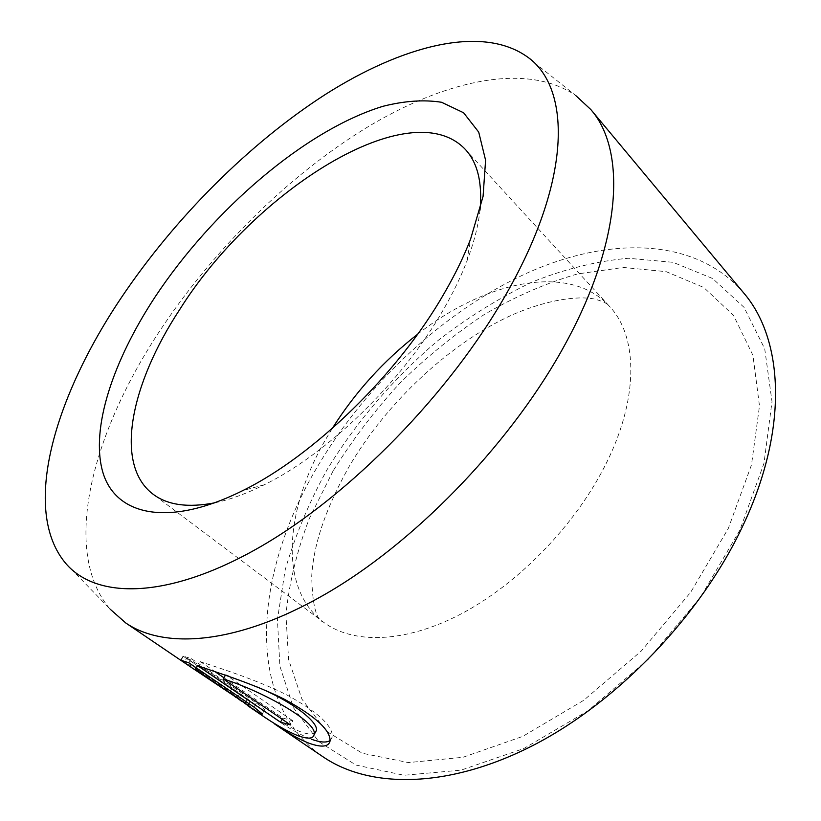 <?xml version="1.0" encoding="UTF-8"?>
<svg xmlns="http://www.w3.org/2000/svg" width="821" height="821" viewBox="0 0 821 821"><rect width="100%" height="100%" fill="white"/><g stroke="black" fill="none" stroke-linecap="round" stroke-linejoin="round"><path stroke-width="0.62" stroke-dasharray="4.11 3.08" d="M315.09 732.876C312.596 734.723 307.68 734.333 300.353 731.716C289.29 727.303 276.102 719.76 260.801 709.108C235.709 691.498 209.17 673.117 200.17 667.771L197.799 671.804C206.974 677.089 234.437 696.167 259.949 714.013M330.114 740.511L332.341 736.868C332.936 725.949 317.85 712.012 287.073 695.059C257.568 680.147 220.89 668.54 200.447 661.695L197.964 665.913M239.322 694.381L260.308 708.328C263.305 710.001 264.742 710.504 264.598 709.837C264.198 708.841 261.437 706.573 256.326 703.012L191.365 658.658L182.919 656.041L197.163 665.626L198.23 665.4L250.395 701.216L239.322 694.381L237.023 698.394M65.813 563.493L110.188 609.223C60.785 551.271 91.849 434.217 158.576 332.7C211.992 251.359 287.165 176.515 365.776 128.127C443.935 80.674 526.035 61.626 575.593 95.41L525.717 55.766M739.854 530.171L700.518 597.195L648.528 659.078L587.98 710.791L523.819 748.536L461.053 770.149L404.024 775.27L355.965 765.059L318.835 741.681L293.487 707.794L279.889 666.2L277.436 619.486L285.174 569.948C294.924 536.216 308.819 502.914 326.861 470.053C356.396 421.645 394.439 377.373 438.147 340.417C468.155 317.224 499.332 297.828 531.69 282.219C564.335 269.103 596.508 261.129 628.198 258.266L673.046 262.32L712.546 278.473L744.031 307.341L764.71 348.781L772.007 401.602L763.971 463.342L739.854 530.171M743.487 292.697C694.71 236.253 607.027 236.602 525.389 273.834C443.227 311.929 366.864 383.54 318.107 465.579C254.787 571.005 242.369 700.836 323.074 756.839M214.897 502.791C230.075 499.63 246.536 493.626 264.27 484.78C328.041 453.561 402.69 381.108 443.463 309.548C453.12 292.84 460.94 276.667 466.954 261.016C474.004 242.493 478.356 225.529 479.998 210.104M274.296 723.742C239.773 699.03 197.871 668.017 184.335 662.188L197.799 671.804M248.055 705.937L234.19 696.536M198.23 665.4L196.64 668.109M197.163 665.626L195.973 667.658M183.35 656.307L181.072 660.156M191.365 658.658L188.892 662.845M231.676 689.096L229.387 693.068M200.17 667.771L186.716 658.175L184.335 662.188M186.716 658.175C199.903 664.015 241.179 694.484 275.394 719.042C289.013 728.463 300.989 735.185 311.323 739.208M223.917 677.756L282.814 718.067L282.157 719.227M200.447 661.695L214.989 671.64M282.814 718.067L292.82 720.787L290.501 724.933M292.82 720.787L225.693 674.698L225.395 675.211M225.693 674.698L257.096 686.982M256.326 703.012L253.987 707.107M333.069 470.956L309.24 518.708C296.874 551.199 289.105 583.218 285.934 614.765L288.571 659.489L301.923 699.153L326.522 731.275L362.307 753.247L408.417 762.576L462.911 757.301L522.72 736.406L583.731 700.303L641.283 651.032L690.738 592.208L728.289 528.488L751.492 464.86L759.487 405.933L752.929 355.329L733.553 315.438L703.761 287.483L666.149 271.648L623.272 267.451L577.409 273.957C546.047 283.112 515.044 296.607 484.4 314.433C454.413 334.321 426.191 357.289 399.724 383.315C374.592 410.716 352.373 439.933 333.069 470.956M417.622 334.229C485.447 280.915 569.281 262.525 609.315 306.151C638.276 336.343 639.343 399.683 604.143 467.457C573.54 527.051 517.363 584.367 461.043 613.954C404.63 643.479 352.804 644.311 323.228 621.99C277.519 587.703 285.154 506.793 327.795 435.828L332.269 428.459M247.542 699.02L246.013 701.678M332.341 736.868L330.052 741.055M264.608 709.837L262.31 713.89M466.954 261.016L470.577 239.137M465.322 149.401L609.315 306.151C607.407 303.431 602.234 301.02 593.799 298.906C577.851 295.878 547.935 299.439 513.515 314.33C452.433 341.392 387.553 400.864 349.305 466.246C326.029 507.583 313.509 544.19 311.723 576.065C312.308 604.513 316.147 619.814 323.228 621.99L153.034 494.17M264.27 484.78L242.852 490.548M183.062 656.143L180.743 660.043M250.395 701.216L248.979 703.7M249.163 701.175L235.945 692.165M187.804 659.366L182.919 656.051M275.394 719.042L260.801 709.108"/><path stroke-width="1.23" d="M186.788 664.374L248.086 705.249L195.809 669.526L194.762 669.7L180.425 660.053L188.892 662.845L253.987 707.107L262.31 713.89C262.443 714.537 261.027 714.013 258.04 712.341L248.055 705.937L259.949 714.013C274.686 724.235 287.412 731.48 298.105 735.77C307.926 739.218 313.253 738.859 314.094 734.672C318.671 722.613 262.946 691.313 223.23 678.936L290.501 724.933L280.505 722.172L197.964 665.913C218.335 672.83 255.033 684.468 284.61 699.379C315.438 716.302 330.576 730.197 330.052 741.055C328.646 746.936 321.668 747.664 309.096 743.251C299.08 739.321 287.483 732.814 274.296 723.742L323.074 756.839C369.758 788.776 448.41 788.868 533.311 745.294C618.018 701.709 700.795 615.35 742.687 526.138C789.012 428.736 783.603 338.97 743.487 292.697L590.792 109.521C625.982 149.555 622.811 238.408 565.915 342.88C514.387 438.445 421.347 536.585 332.248 590.073C242.934 643.613 166.345 650.868 125.736 622.954L110.188 609.223M311.323 739.208C320.334 742.461 326.604 742.892 330.114 740.511M121.385 297.571C54.319 397.2 20.823 510.221 65.813 563.493C96.406 599.351 167.597 599.679 258.841 547.658C349.838 495.792 451.037 392.346 507.07 292.543C572.771 176.884 571.088 85.24 525.717 55.766C480.152 25.082 401.633 46.068 325.68 94.251C249.256 143.347 175.058 217.76 121.385 297.571M154.964 297.14C212.762 209.817 305.279 130.077 382.894 106.32C404.486 100.85 424.057 99.505 441.585 102.276L463.598 112.764L478.725 132.13L485.591 160.228L483.076 196.373L470.577 239.137C463.865 256.552 455.07 274.625 444.202 293.364C398.329 373.627 313.796 455.737 242.852 490.548C167.505 528.19 115.197 515.065 102.738 471.931C90.382 428.336 113.052 360.973 154.964 297.14M479.998 210.104C482.543 182.919 477.648 162.681 465.322 149.401C410.233 91.234 253.833 191.18 179.748 309.496C130.939 383.612 113.524 464.378 153.034 494.17C167.474 505.12 188.091 507.994 214.897 502.791M575.593 95.41L590.792 109.521M196.64 668.109L195.809 669.526M195.973 667.658L194.977 669.351M282.157 719.227L280.505 722.172M214.989 671.64L223.917 677.756M225.395 675.211L223.23 678.936M257.096 686.982C291.168 700.765 318.651 722.008 316.393 730.495L315.09 732.876M332.269 428.459C355.257 392.11 383.705 360.696 417.622 334.229M246.013 701.678L245.222 703.074M180.425 660.053L125.736 622.954M248.979 703.7L248.086 705.249M316.393 730.495L314.094 734.672"/></g></svg>
